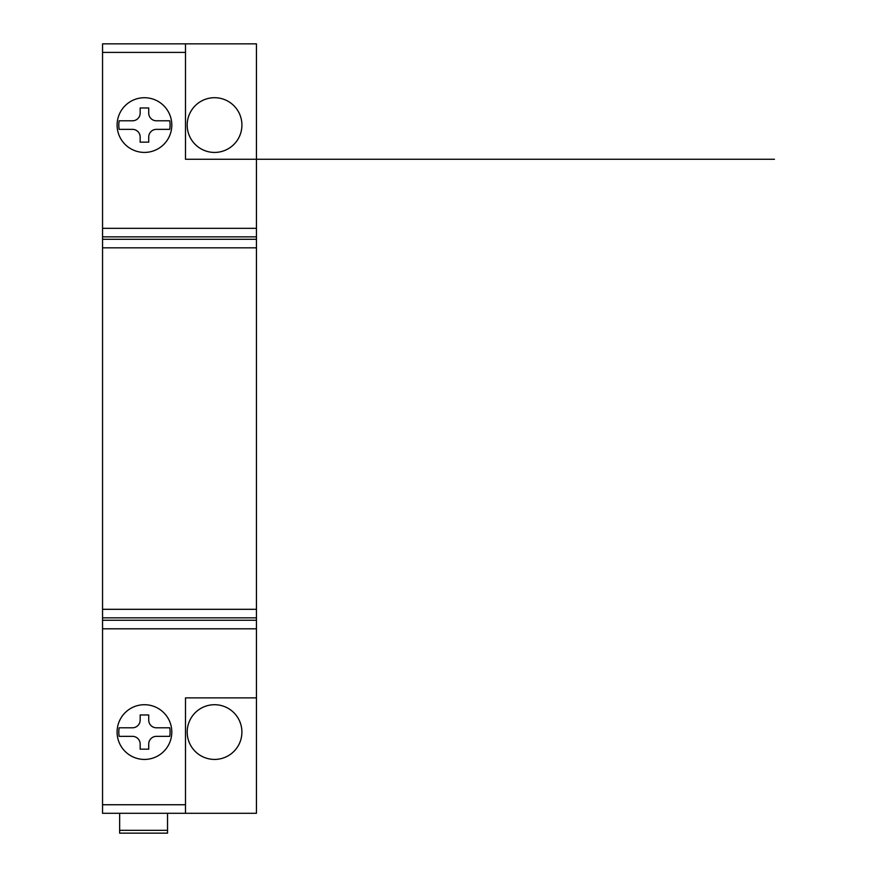 <?xml version="1.0" encoding="UTF-8"?>
<svg xmlns="http://www.w3.org/2000/svg" width="877" height="877" viewBox="0 0 877 877"><rect width="100%" height="100%" fill="white"/><g stroke="black" fill="none" stroke-linecap="round" stroke-linejoin="round"><path stroke-width="1.32" d="M167.529 832.986L167.529 813.286M119.656 832.986L119.656 813.286M140.167 749.166L148.717 749.166L148.717 744.036A7.696 7.696 0 0 1 156.413 736.351L169.732 736.351A25.652 25.652 0 0 0 169.732 727.8L156.413 727.8A7.696 7.696 0 0 1 148.717 720.105L148.717 714.974L140.167 714.974L140.167 720.105A7.696 7.696 0 0 1 132.482 727.8L119.151 727.8A25.652 25.652 0 0 0 119.151 736.351L132.482 736.351A7.696 7.696 0 0 1 140.167 744.036L140.167 749.166M169.732 129.347A25.652 25.652 0 0 0 169.732 120.796L156.413 120.796A7.696 7.696 0 0 1 148.717 113.1L148.717 107.97L140.167 107.97L140.167 113.1A7.696 7.696 0 0 1 132.482 120.796L119.151 120.796A25.652 25.652 0 0 0 119.151 129.347L132.482 129.347A7.696 7.696 0 0 1 140.167 137.042L140.167 142.173L148.717 142.173L148.717 137.042A7.696 7.696 0 0 1 156.413 129.347L169.732 129.347M171.804 125.071A27.362 27.362 0 0 1 130.772 148.761A27.362 27.362 0 0 1 130.772 101.381A27.362 27.362 0 0 1 171.804 125.071M256.446 159.263L185.485 159.263L185.485 43.85L256.446 43.85L256.446 228.316L102.554 228.316L102.554 43.85L102.554 52.401L185.485 52.401M144.442 759.427A27.362 27.362 0 0 1 120.752 718.395A27.362 27.362 0 0 1 168.143 718.395A27.362 27.362 0 0 1 144.442 759.427M256.446 697.873L256.446 813.286L185.485 813.286L185.485 697.873L256.446 697.873L256.446 228.316M185.485 813.286L102.554 813.286L102.554 228.316M214.547 97.709A27.362 27.362 0 0 1 238.248 138.752A27.362 27.362 0 0 1 190.857 138.752A27.362 27.362 0 0 1 214.547 97.709M214.547 704.713A27.362 27.362 0 0 1 238.248 745.746A27.362 27.362 0 0 1 190.857 745.746A27.362 27.362 0 0 1 214.547 704.713M185.485 43.85L102.554 43.85M102.554 638.138L102.554 614.667L102.554 628.809L256.446 628.809L256.446 614.667L256.446 638.138M185.485 159.263L774.446 159.263M167.529 830.322L119.656 830.322M185.485 804.746L102.554 804.746M256.446 236.867L102.554 236.867M256.446 239.289L102.554 239.289M256.446 247.829L102.554 247.829M256.446 609.307L102.554 609.307M256.446 617.857L102.554 617.857M256.446 620.258L102.554 620.258M167.529 833.15L119.656 833.15"/></g></svg>
